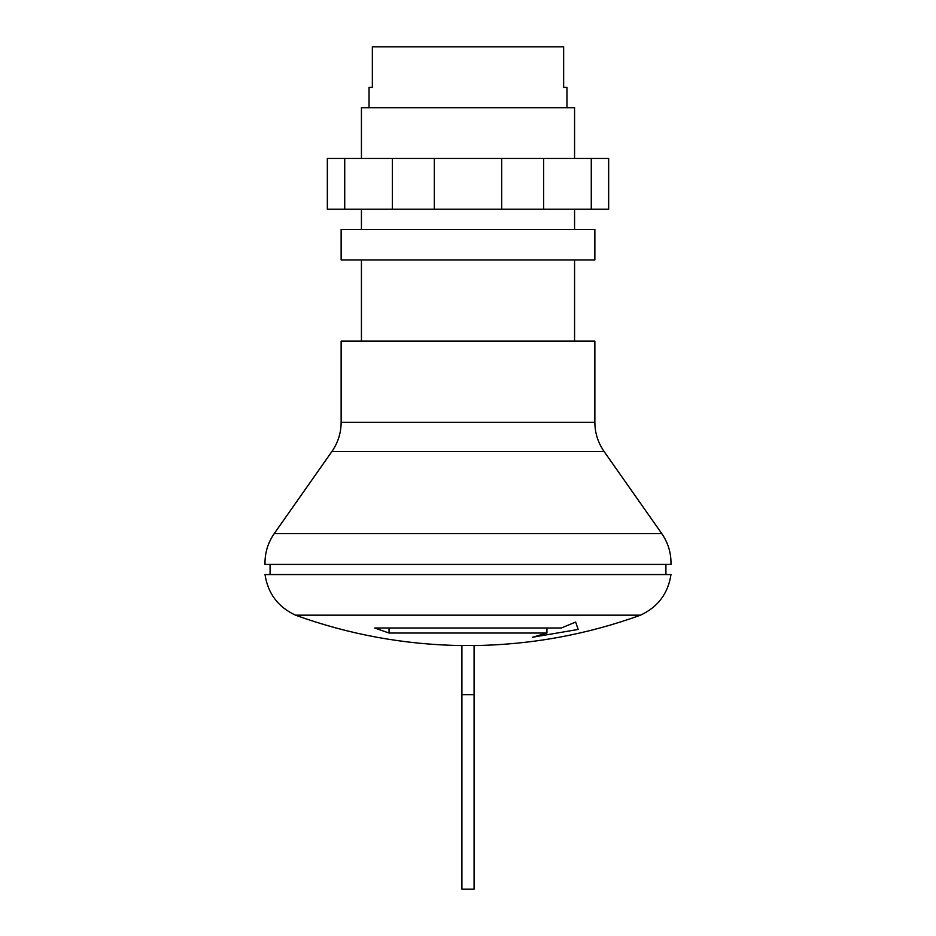 <?xml version="1.0" encoding="UTF-8"?>
<svg xmlns="http://www.w3.org/2000/svg" width="936" height="936" viewBox="0 0 936 936"><rect width="100%" height="100%" fill="white"/><g stroke="black" fill="none" stroke-linecap="round" stroke-linejoin="round"><path stroke-width="1.4" d="M461.916 694.688L461.916 645.466L474.084 645.466L474.084 694.688L461.916 694.688L461.916 889.2L474.084 889.2L474.084 694.688M389.06 633.04L546.94 633.04L532.596 637.217L578.191 629.448L575.652 622.054L561.296 627.997L374.704 627.997L389.06 633.04L389.06 627.997M461.904 645.571C404.726 644.752 349.245 634.608 295.46 615.163L640.54 615.163C586.755 634.608 531.274 644.752 474.096 645.571M295.46 615.163C278.062 607.019 267.918 593.494 265.017 574.564L670.983 574.564C668.082 593.494 657.938 607.019 640.54 615.163M665.917 574.564L665.917 564.42M270.083 574.564L270.083 564.42M331.906 451.503L274.213 533.625C267.813 542.915 264.748 553.176 265.017 564.42L670.983 564.42C671.252 553.176 668.187 542.915 661.787 533.625L604.094 451.503L331.906 451.503C337.99 442.693 341.067 432.97 341.137 422.323L341.137 341.137L594.863 341.137L594.863 422.323C594.933 432.97 598.01 442.693 604.094 451.503M574.564 341.137L574.564 259.939M361.436 341.137L361.436 259.939M594.863 259.939L594.863 229.484L341.137 229.484L341.137 259.939L594.863 259.939M546.94 627.997L546.94 633.04M574.564 158.441L574.564 107.698L361.436 107.698L361.436 158.441M566.959 107.698L566.959 87.399L563.647 87.399L563.647 46.8L372.352 46.8L372.352 87.399L369.041 87.399L369.041 107.698M591.271 158.441L344.729 158.441L344.729 209.196L608.657 209.196L608.657 158.441L591.271 158.441L591.271 209.196M392.36 158.441L392.36 209.196M434.316 158.441L434.316 209.196M501.684 158.441L501.684 209.196M543.64 158.441L543.64 209.196M344.729 158.441L327.343 158.441L327.343 209.196L344.729 209.196M274.213 533.625L661.787 533.625M341.137 422.323L594.863 422.323M574.564 209.196L574.564 229.484M361.436 209.196L361.436 229.484"/></g></svg>
